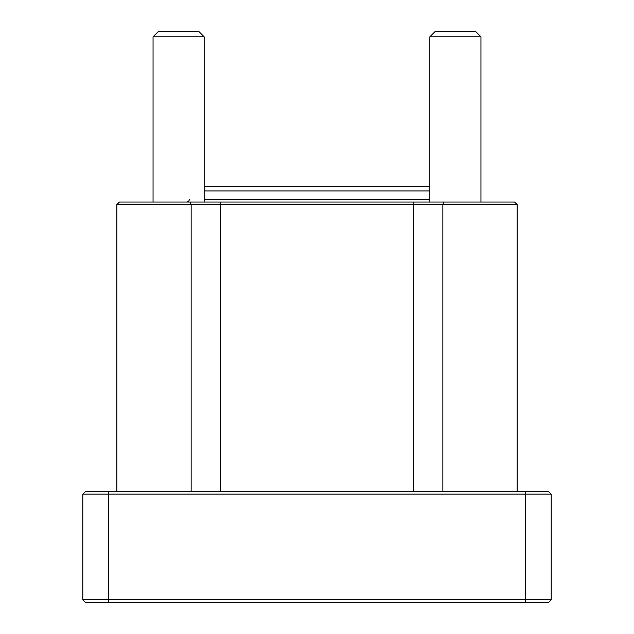 <?xml version="1.0" encoding="UTF-8"?>
<svg xmlns="http://www.w3.org/2000/svg" width="634" height="634" viewBox="0 0 634 634"><rect width="100%" height="100%" fill="white"/><g stroke="black" fill="none" stroke-linecap="round" stroke-linejoin="round"><path stroke-width="0.95" d="M189.257 199.472A2.552 2.552 0 0 1 186.697 202.032M204.156 190.961L429.844 190.961M517.138 204.584L514.578 202.032L119.422 202.032L116.862 204.584L517.138 204.584L517.138 491.588M429.844 186.697L204.156 186.697M525.649 491.588L548.648 491.588L551.2 494.14L525.649 494.14L525.649 491.588L85.352 491.588L82.8 494.14L525.649 494.14L525.649 599.748L82.8 599.748L85.352 602.3L548.648 602.3L551.2 599.748L551.2 494.14M525.649 602.3L525.649 599.748L551.2 599.748L548.648 602.3M82.8 494.14L82.8 599.748M178.606 31.7L158.167 31.7L153.056 36.812L204.156 36.812L199.044 31.7L178.606 31.7M455.394 31.7L434.956 31.7L429.844 36.812L480.944 36.812L475.833 31.7L455.394 31.7M116.862 204.584L116.862 491.588M429.844 199.472L204.156 199.472M443.729 202.032L442.857 204.584L442.857 491.588M413.455 202.032L413.455 491.588M220.545 202.032L220.545 491.588M190.271 202.032L191.143 204.584L191.143 491.588M108.351 602.3L108.351 491.588M204.156 202.032L204.156 36.812M153.056 202.032L153.056 36.812M480.944 202.032L480.944 36.812M429.844 202.032L429.844 36.812"/></g></svg>
